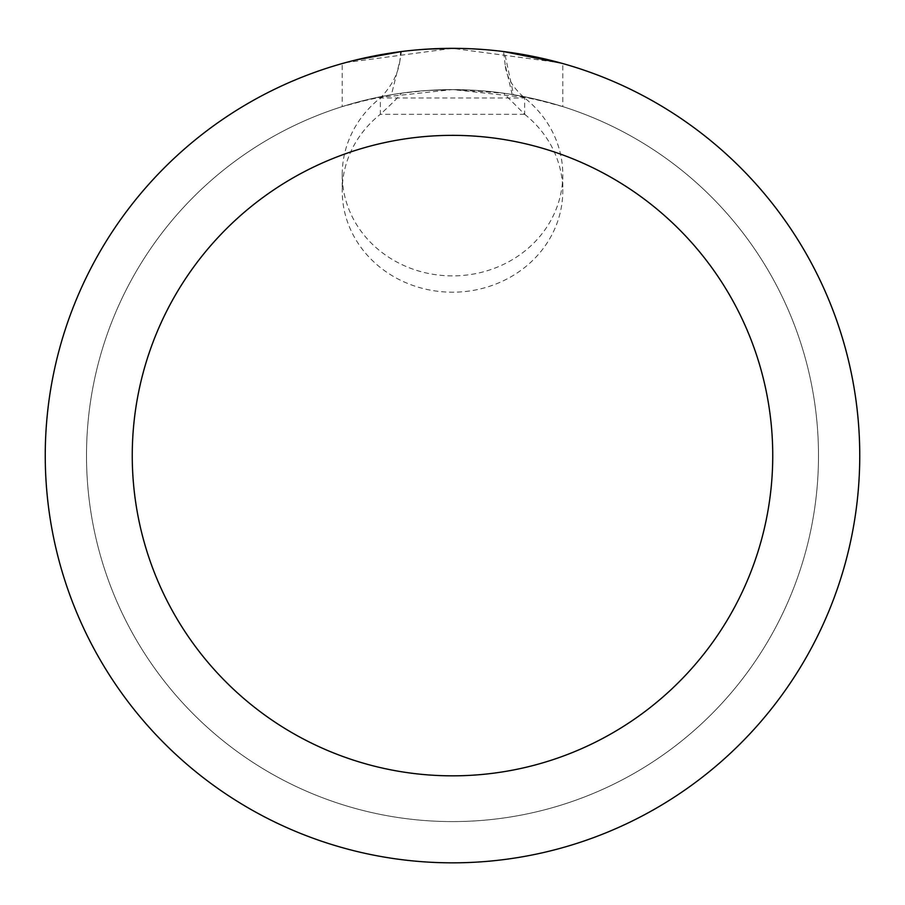 <?xml version="1.0" encoding="UTF-8"?>
<svg xmlns="http://www.w3.org/2000/svg" width="905" height="905" viewBox="0 0 905 905"><rect width="100%" height="100%" fill="white"/><g stroke="black" fill="none" stroke-linecap="round" stroke-linejoin="round"><path stroke-width="0.68" stroke-dasharray="4.53 3.39" d="M772.746 455.588A320.246 320.246 0 0 0 452.5 135.354A320.246 320.246 0 0 0 132.254 455.588A320.246 320.246 0 0 0 452.5 775.834A320.246 320.246 0 0 0 772.746 455.588M86.507 455.588A365.993 365.993 0 0 0 452.5 821.593A365.993 365.993 0 0 0 818.493 455.588A365.993 365.993 0 0 0 452.5 89.595A365.993 365.993 0 0 0 86.507 455.588A365.993 365.993 0 0 0 452.5 821.593A365.993 365.993 0 0 0 818.493 455.588A365.993 365.993 0 0 0 452.5 89.595A365.993 365.993 0 0 0 86.507 455.588M512.196 94.505L505.205 64.99C506.223 76.563 512.705 87.559 524.662 97.989A110.286 101.303 180 0 1 562.786 174.586A110.286 101.303 180 0 1 452.5 275.889A110.286 101.303 180 0 1 342.214 174.586A110.286 101.303 180 0 1 380.338 97.989L524.662 97.989L524.662 114.302L503.565 93.181L513.565 94.731L504.379 51.664L483.315 49.515M355.869 59.979L342.203 63.565L342.214 106.609L355.394 102.718L391.435 94.731L399.908 60.714C398.2 73.701 391.673 86.133 380.338 97.989L380.338 114.302C391.967 103.6 399.003 96.564 401.435 93.181L426.911 90.5L452.5 89.595L503.565 93.181M345.495 62.649L452.421 48.338L559.471 62.649M513.565 94.731L549.595 102.718L562.786 106.609L562.786 63.565L561.191 63.112M401.435 51.562L400.621 51.664L399.908 60.714L401.435 51.562L420.644 49.594M471.686 48.791L458.371 48.384M447.409 48.372L432.036 48.859M859.75 455.588A407.25 407.25 0 0 0 452.5 48.338A407.25 407.25 0 0 0 45.25 455.588A407.25 407.25 0 0 0 452.5 862.838A407.25 407.25 0 0 0 859.75 455.588M524.662 114.302A110.286 101.303 180 0 1 562.786 190.898A110.286 101.303 180 0 1 452.5 292.202A110.286 101.303 180 0 1 342.214 190.898A110.286 101.303 180 0 1 380.338 114.302L524.662 114.302M391.435 94.731L401.435 93.181M505.205 64.99L503.565 51.562M562.786 106.609L530.5 98L452.523 89.595L374.466 98.012L342.214 106.609M342.214 174.586L342.214 190.898M562.786 174.586L562.786 190.898M426.911 90.5L452.5 89.595"/><path stroke-width="1.36" d="M772.746 455.588A320.246 320.246 0 0 0 452.5 135.354A320.246 320.246 0 0 0 132.254 455.588A320.246 320.246 0 0 0 452.5 775.834A320.246 320.246 0 0 0 772.746 455.588M561.191 63.112L503.565 51.562M401.435 51.562L355.869 59.979M342.214 63.565L345.495 62.649M559.471 62.649L562.786 63.565M483.315 49.515L471.686 48.791M458.371 48.384L447.409 48.372M432.036 48.859L420.644 49.594M859.75 455.588A407.25 407.25 0 0 0 452.5 48.338A407.25 407.25 0 0 0 45.25 455.588A407.25 407.25 0 0 0 452.5 862.838A407.25 407.25 0 0 0 859.75 455.588M452.5 48.338L426.922 49.153"/></g></svg>
